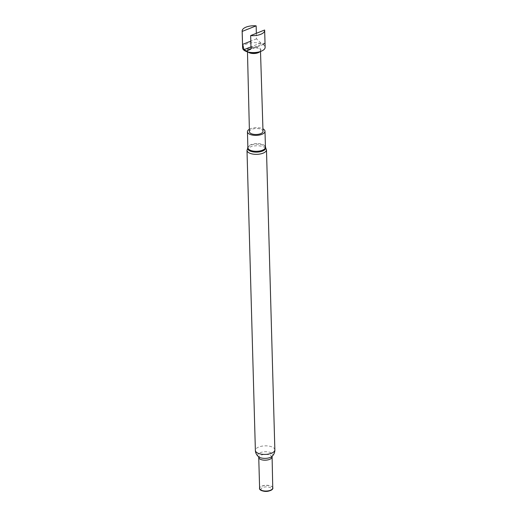 <?xml version="1.0" encoding="UTF-8"?>
<svg xmlns="http://www.w3.org/2000/svg" width="517" height="517" viewBox="0 0 517 517"><rect width="100%" height="100%" fill="white"/><g stroke="black" fill="none" stroke-linecap="round" stroke-linejoin="round"><path stroke-width="0.39" stroke-dasharray="2.58 1.94" d="M249.866 52.56A6.941 3.05 178.4 0 1 248.671 52.101A6.941 3.05 178.4 0 1 247.313 51.047A6.941 3.05 178.4 0 1 250.596 47.396A6.941 3.05 178.4 0 1 259.211 47.894A6.941 3.05 178.4 0 1 260.62 50.672A6.941 3.05 178.4 0 1 258.151 52.327M242.615 47.939A11.264 4.957 178.4 0 1 249.911 43.079A11.264 4.957 178.4 0 1 262.429 44.21A11.264 4.957 178.4 0 1 265.137 47.312M259.889 51.706A6.521 2.869 -1.6 0 0 260.232 51.28A6.521 2.869 -1.6 0 0 260.478 50.459A6.521 2.869 -1.6 0 0 258.914 48.669A6.521 2.869 -1.6 0 0 251.669 48.01A6.521 2.869 -1.6 0 0 247.443 50.821A6.521 2.869 -1.6 0 0 247.727 51.629A6.521 2.869 -1.6 0 0 248.095 52.036M256.354 33.314L256.51 38.853L260.839 42.93A11.264 4.957 178.4 0 1 262.416 43.564A11.264 4.957 178.4 0 1 263.664 44.32L264.982 43.021L264.614 30.018M249.433 131.693A6.786 2.986 178.4 0 1 253.834 128.765A6.786 2.986 178.4 0 1 261.376 129.45A6.786 2.986 178.4 0 1 263.004 131.312M249.375 129.244A8.783 3.865 178.4 0 1 250.512 128.701A8.783 3.865 178.4 0 1 262.927 128.862M272.75 487.97A6.572 2.889 -1.6 0 0 272.459 487.163A6.572 2.889 -1.6 0 0 261.906 486.051A6.572 2.889 -1.6 0 0 259.857 487.512A6.572 2.889 -1.6 0 0 259.612 488.339M272.743 487.596A6.702 2.947 -1.6 0 0 272.588 487.337A6.702 2.947 -1.6 0 0 261.835 486.206A6.702 2.947 -1.6 0 0 259.741 487.699A6.702 2.947 -1.6 0 0 259.599 487.964M268.995 490.995A5.164 2.268 -1.6 0 0 269.564 490.801A5.164 2.268 -1.6 0 0 270.132 487.583A5.164 2.268 -1.6 0 0 262.856 487.499A5.164 2.268 -1.6 0 0 263.528 491.15M256.51 38.853L250.816 41.127M260.839 42.93L250.978 46.866M263.664 44.32L246.874 51.021M264.982 43.021L251.023 48.592M247.876 147.448A9.041 3.981 178.4 0 1 248.212 146.951A9.041 3.981 178.4 0 1 250.81 145.264A9.041 3.981 178.4 0 1 265.072 146.485A9.041 3.981 178.4 0 1 265.434 146.957M246.997 150.331A9.745 4.285 178.4 0 1 250.409 146.944A9.745 4.285 178.4 0 1 260.755 146.065A9.745 4.285 178.4 0 1 266.475 149.788M247.876 147.397L248.212 146.951L247.882 147.681A8.783 3.865 178.4 0 1 250.958 144.631A8.783 3.865 178.4 0 1 260.284 143.836A8.783 3.865 178.4 0 1 265.441 147.196L265.072 146.485L265.434 146.912M271.89 457.099A6.572 2.889 -1.6 0 0 268.032 454.592A6.572 2.889 -1.6 0 0 261.046 455.186A6.572 2.889 -1.6 0 0 258.746 457.467M272.071 456.343L272 456.401A7.561 3.328 -1.6 0 0 269.926 452.33A7.561 3.328 -1.6 0 0 260.342 452.633A7.561 3.328 -1.6 0 0 258.597 456.776L258.526 456.718M274.857 449.861A9.745 4.285 -1.6 0 0 269.137 446.139A9.745 4.285 -1.6 0 0 258.791 447.018A9.745 4.285 -1.6 0 0 255.379 450.404M247.727 51.629L247.313 51.047M247.443 50.821L247.469 51.849M260.478 50.459L260.51 51.48M260.232 51.28L260.62 50.672"/><path stroke-width="0.78" d="M264.659 30.406A11.264 4.957 178.4 0 1 250.661 35.589L264.614 30.018A11.264 4.957 178.4 0 1 264.659 30.406L265.137 47.312A11.264 4.957 178.4 0 1 260.71 51.409A11.264 4.957 178.4 0 1 247.262 51.784A11.264 4.957 178.4 0 1 245.317 51.041A11.264 4.957 178.4 0 1 242.615 47.939L242.143 31.033A11.264 4.957 178.4 0 1 256.148 25.85L256.354 33.314M248.095 52.036A6.521 2.869 -1.6 0 0 249.007 52.624A6.521 2.869 -1.6 0 0 259.889 51.706M250.661 35.589L251.023 48.592L246.874 51.021A11.264 4.957 178.4 0 1 245.297 50.388A11.264 4.957 178.4 0 1 244.05 49.632L242.551 44.423L242.189 31.421A11.264 4.957 178.4 0 1 242.143 31.033M260.51 51.48L263.004 131.312A6.786 2.986 178.4 0 1 258.61 134.246A6.786 2.986 178.4 0 1 251.062 133.567A6.786 2.986 178.4 0 1 249.433 131.693L247.469 51.849M262.927 128.862A8.783 3.865 178.4 0 1 264.995 131.26A8.783 3.865 178.4 0 1 261.925 134.317A8.783 3.865 178.4 0 1 252.593 135.111A8.783 3.865 178.4 0 1 247.436 131.751A8.783 3.865 178.4 0 1 249.375 129.244M271.89 457.099A6.572 2.889 -1.6 0 1 269.59 459.387A6.572 2.889 -1.6 0 1 262.604 459.981A6.572 2.889 -1.6 0 1 258.746 457.467L259.612 488.339A6.572 2.889 -1.6 0 0 263.47 490.853A6.572 2.889 -1.6 0 0 270.449 490.258A6.572 2.889 -1.6 0 0 272.75 487.97L272.084 456.324M259.599 487.964A6.702 2.947 -1.6 0 0 262.707 490.95A6.702 2.947 -1.6 0 0 269.803 490.749A6.702 2.947 -1.6 0 0 270.54 490.491A6.702 2.947 -1.6 0 0 272.743 487.596M262.707 490.95L263.528 491.15A5.164 2.268 -1.6 0 0 268.995 490.995L269.803 490.749M256.148 25.85L242.189 31.421M260.71 51.409L258.151 52.327A6.941 3.05 178.4 0 1 249.866 52.56L247.262 51.784M250.816 41.127L242.551 44.423M250.978 46.866L244.05 49.632M265.434 146.957A9.041 3.981 178.4 0 1 262.558 151.042A9.041 3.981 178.4 0 1 251.986 151.662A9.041 3.981 178.4 0 1 247.876 147.448M266.475 149.788A9.745 4.285 178.4 0 1 263.069 153.174A9.745 4.285 178.4 0 1 252.716 154.053A9.745 4.285 178.4 0 1 246.997 150.331L255.379 450.404A9.745 4.285 -1.6 0 0 261.098 454.126A9.745 4.285 -1.6 0 0 271.451 453.247A9.745 4.285 -1.6 0 0 274.857 449.861L266.475 149.788L265.072 146.485M264.995 131.26L265.441 147.196A8.783 3.865 178.4 0 1 262.371 150.247A8.783 3.865 178.4 0 1 253.039 151.042A8.783 3.865 178.4 0 1 247.882 147.681L247.436 131.751M255.379 450.404C255.469 452.911 256.542 455.038 258.597 456.776A7.561 3.328 -1.6 0 0 270.171 457.467A7.561 3.328 -1.6 0 0 272 456.401C273.958 454.546 274.908 452.369 274.857 449.861M258.746 457.467L258.506 456.698M248.212 146.951L246.997 150.331"/></g></svg>
